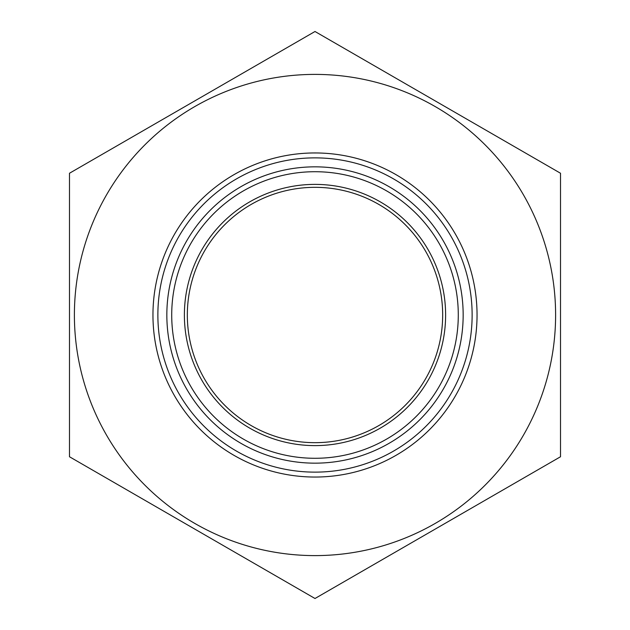 <?xml version="1.0" encoding="UTF-8"?>
<svg xmlns="http://www.w3.org/2000/svg" width="630" height="630" viewBox="0 0 630 630"><rect width="100%" height="100%" fill="white"/><g stroke="black" fill="none" stroke-linecap="round" stroke-linejoin="round"><path stroke-width="0.94" d="M184.385 315A130.615 130.615 0 0 1 315 184.385A130.615 130.615 0 0 1 445.615 315A130.615 130.615 0 0 1 315 445.615A130.615 130.615 0 0 1 184.385 315M442.669 315A127.669 127.669 0 0 0 315 187.331A127.669 127.669 0 0 0 187.331 315A127.669 127.669 0 0 0 315 442.669A127.669 127.669 0 0 0 442.669 315M157.87 315A157.13 157.13 0 0 0 315 472.13A157.13 157.13 0 0 0 472.13 315A157.13 157.13 0 0 0 315 157.87A157.13 157.13 0 0 0 157.87 315M152.956 315A162.044 162.044 0 0 1 315 152.956A162.044 162.044 0 0 1 477.044 315A162.044 162.044 0 0 1 315 477.044A162.044 162.044 0 0 1 152.956 315M555.605 315A240.605 240.605 0 0 1 315 555.605A240.605 240.605 0 0 1 74.395 315A240.605 240.605 0 0 1 315 74.395A240.605 240.605 0 0 1 555.605 315M69.481 315L69.481 456.75L315 598.5L560.519 456.75L560.519 173.25L315 31.5L69.481 173.25L69.481 315M560.519 382.678L560.519 387.93M560.519 239.14L560.519 241.345M463.16 315A148.16 148.16 0 0 1 315 463.16A148.16 148.16 0 0 1 166.84 315A148.16 148.16 0 0 1 315 166.84A148.16 148.16 0 0 1 463.16 315M171.714 315A143.286 143.286 0 0 0 315 458.286A143.286 143.286 0 0 0 458.286 315A143.286 143.286 0 0 0 315 171.714A143.286 143.286 0 0 0 171.714 315"/></g></svg>
